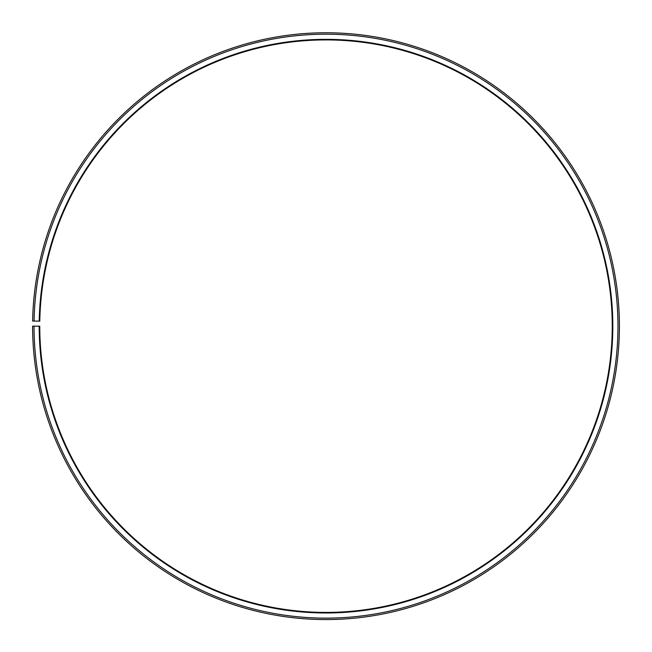 <?xml version="1.0" encoding="UTF-8"?>
<svg xmlns="http://www.w3.org/2000/svg" width="652" height="652" viewBox="0 0 652 652"><rect width="100%" height="100%" fill="white"/><g stroke="black" fill="none" stroke-linecap="round" stroke-linejoin="round"><path stroke-width="0.49" stroke-dasharray="3.26 2.44" d="M39.226 321.151A286.815 286.815 0 0 1 328.502 39.356A286.815 286.815 0 0 1 612.815 326.163A286.815 286.815 0 0 1 326 612.978A286.815 286.815 0 0 1 39.185 326.163L39.756 326.163A286.244 286.244 0 0 0 326 612.407A286.244 286.244 0 0 0 612.244 326.163A286.244 286.244 0 0 0 328.494 39.927A286.244 286.244 0 0 0 39.796 321.167L32.641 321.037A293.4 293.4 0 0 1 328.559 32.771A293.4 293.4 0 0 1 619.4 326.163A293.4 293.4 0 0 1 326 619.563A293.4 293.4 0 0 1 32.6 326.163L34.034 326.163A291.966 291.966 0 0 0 326 618.129A291.966 291.966 0 0 0 617.966 326.163A291.966 291.966 0 0 0 328.551 34.206A291.966 291.966 0 0 0 34.075 321.061M39.185 326.163L34.034 326.163"/><path stroke-width="0.98" d="M612.244 326.163A286.244 286.244 0 0 0 328.494 39.927A286.244 286.244 0 0 0 39.796 321.167L39.226 321.151A286.815 286.815 0 0 1 328.502 39.356A286.815 286.815 0 0 1 612.815 326.163A286.815 286.815 0 0 1 326 612.978A286.815 286.815 0 0 1 39.185 326.163L39.756 326.163A286.244 286.244 0 0 0 326 612.407A286.244 286.244 0 0 0 612.244 326.163M34.075 321.061L32.641 321.037A293.4 293.4 0 0 1 328.559 32.771A293.4 293.4 0 0 1 619.4 326.163A293.4 293.4 0 0 1 326 619.563A293.4 293.4 0 0 1 32.6 326.163L34.034 326.163A291.966 291.966 0 0 0 326 618.129A291.966 291.966 0 0 0 617.966 326.163A291.966 291.966 0 0 0 328.551 34.206A291.966 291.966 0 0 0 34.075 321.061L39.226 321.151M34.034 326.163L39.185 326.163"/></g></svg>
